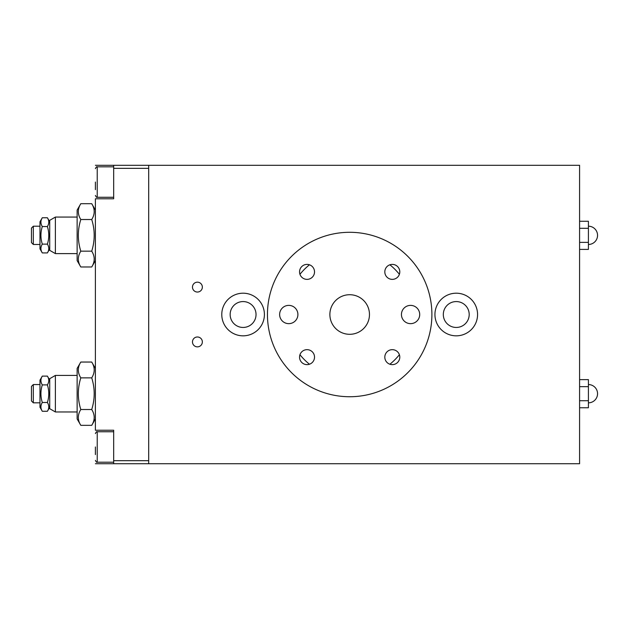 <?xml version="1.0" encoding="UTF-8"?>
<svg xmlns="http://www.w3.org/2000/svg" width="629" height="629" viewBox="0 0 629 629"><rect width="100%" height="100%" fill="white"/><g stroke="black" fill="none" stroke-linecap="round" stroke-linejoin="round"><path stroke-width="0.94" d="M192.474 287.107A4.938 4.938 0 0 1 197.412 282.169A4.938 4.938 0 0 1 202.349 287.107A4.938 4.938 0 0 1 197.412 292.045A4.938 4.938 0 0 1 192.474 287.107M192.474 341.924A4.938 4.938 0 0 1 197.412 336.987A4.938 4.938 0 0 1 202.349 341.924A4.938 4.938 0 0 1 197.412 346.862A4.938 4.938 0 0 1 192.474 341.924M579.584 165.301L148.688 165.301L148.688 463.73L579.584 463.73L579.584 165.301M230.151 314.516A12.942 12.942 0 0 0 249.564 325.72A12.942 12.942 0 0 0 249.564 303.304A12.942 12.942 0 0 0 230.151 314.516M221.778 314.516A21.315 21.315 0 0 1 243.093 293.2A21.315 21.315 0 0 1 264.408 314.516A21.315 21.315 0 0 1 243.093 335.831A21.315 21.315 0 0 1 221.778 314.516M443.311 314.516A12.942 12.942 0 0 0 462.724 325.72A12.942 12.942 0 0 0 462.724 303.304A12.942 12.942 0 0 0 443.311 314.516M434.938 314.516A21.315 21.315 0 0 1 456.253 293.2A21.315 21.315 0 0 1 477.568 314.516A21.315 21.315 0 0 1 456.253 335.831A21.315 21.315 0 0 1 434.938 314.516M299.954 274.299A63.946 63.946 0 0 1 309.452 264.793M389.894 264.793A63.946 63.946 0 0 1 399.391 274.299M399.391 354.732A63.946 63.946 0 0 1 389.894 364.238M309.452 364.238A63.946 63.946 0 0 1 299.954 354.732M113.668 460.687L148.688 460.687L148.688 168.344L113.668 168.344L113.668 198.795L95.396 198.795L95.396 430.236L113.668 430.236L113.668 463.73L148.688 463.73M113.668 463.73L95.396 463.73M148.688 165.301L113.668 165.301L113.668 168.344M95.396 165.301L113.668 165.301M384.814 357.146A7.485 7.485 0 0 1 392.307 349.661A7.485 7.485 0 0 1 399.792 357.146A7.485 7.485 0 0 1 392.307 364.631A7.485 7.485 0 0 1 384.814 357.146M299.553 271.885A7.485 7.485 0 0 1 307.038 264.392A7.485 7.485 0 0 1 314.524 271.885A7.485 7.485 0 0 1 307.038 279.37A7.485 7.485 0 0 1 299.553 271.885M384.814 271.885A7.485 7.485 0 0 1 392.307 264.392A7.485 7.485 0 0 1 399.792 271.885A7.485 7.485 0 0 1 392.307 279.37A7.485 7.485 0 0 1 384.814 271.885M299.553 357.146A7.485 7.485 0 0 1 307.038 349.661A7.485 7.485 0 0 1 314.524 357.146A7.485 7.485 0 0 1 307.038 364.631A7.485 7.485 0 0 1 299.553 357.146M267.451 314.516A82.218 82.218 0 0 1 349.669 232.298A82.218 82.218 0 0 1 431.895 314.516A82.218 82.218 0 0 1 349.669 396.734A82.218 82.218 0 0 1 267.451 314.516M369.467 314.516A19.79 19.79 0 0 1 349.669 334.306A19.79 19.79 0 0 1 329.879 314.516A19.79 19.79 0 0 1 349.669 294.718A19.79 19.79 0 0 1 369.467 314.516M297.902 314.516A9.136 9.136 0 0 1 288.766 323.652A9.136 9.136 0 0 1 279.63 314.516A9.136 9.136 0 0 1 288.766 305.38A9.136 9.136 0 0 1 297.902 314.516M419.708 314.516A9.136 9.136 0 0 1 410.572 323.652A9.136 9.136 0 0 1 401.444 314.516A9.136 9.136 0 0 1 410.572 305.38A9.136 9.136 0 0 1 419.708 314.516M95.396 182.048L95.396 189.659M113.668 197.278L97.228 197.278L97.228 166.827C96.858 166.323 96.245 166.937 95.396 168.651L95.396 168.651M95.396 446.983L95.396 454.594M113.668 462.205L97.228 462.205L97.228 431.753C96.858 431.258 96.245 431.864 95.396 433.585C96.245 431.864 96.858 431.258 97.228 431.753L113.668 431.753M55.383 253.613L55.383 217.068L49.722 220.339L49.722 250.342L55.383 253.613L77.131 253.613M55.383 411.964L55.383 375.419L49.722 378.689L49.722 408.693L55.383 411.964L77.131 411.964M80.803 425.338L77.131 418.961L77.131 368.413L80.803 362.045C77.509 367.32 77.509 372.596 80.803 377.864C77.509 388.415 77.509 398.967 80.803 409.51C77.509 414.786 77.509 420.062 80.803 425.338L91.724 425.338C95.018 420.062 95.018 414.786 91.724 409.51C95.018 398.967 95.018 388.415 91.724 377.864C95.018 372.596 95.018 367.32 91.724 362.045L95.396 368.413M91.724 409.51L80.803 409.51M91.724 377.864L80.803 377.864M91.724 362.045L80.803 362.045M77.131 260.618L77.131 210.062L80.803 203.694C77.509 208.97 77.509 214.245 80.803 219.521C77.509 230.065 77.509 240.616 80.803 251.168C77.509 256.435 77.509 261.711 80.803 266.987L77.131 260.618M95.396 260.618L91.724 266.987C95.018 261.711 95.018 256.435 91.724 251.168C95.018 240.616 95.018 230.065 91.724 219.521C95.018 214.245 95.018 208.97 91.724 203.694L80.803 203.694M91.724 219.521L80.803 219.521M91.724 251.168L80.803 251.168M91.724 266.987L80.803 266.987M296.196 165.301L366.605 165.301M579.584 407.757L588.414 407.757L588.414 400.72L579.584 400.72M579.584 386.654L588.414 386.654L588.414 400.72M579.584 379.625L588.414 379.625L588.414 386.654M579.584 249.406L588.414 249.406L588.414 242.369L579.584 242.369M579.584 228.311L588.414 228.311L588.414 242.369M579.584 221.274L588.414 221.274L588.414 228.311M33.321 244.477L33.321 226.204L31.45 228.075L31.45 242.605L33.321 244.477L39.973 244.477M33.321 402.827L33.321 384.555L31.45 386.426L31.45 400.956L33.321 402.827L39.973 402.827M39.973 248.895L39.973 221.785L42.3 217.76C40.468 220.693 40.468 223.617 42.3 226.55C40.468 232.408 40.468 238.273 42.3 244.131C40.468 247.063 40.468 249.988 42.3 252.921L39.973 248.895M49.722 248.895L47.395 252.921C49.227 249.988 49.227 247.063 47.395 244.131C49.227 238.273 49.227 232.408 47.395 226.55C49.227 223.617 49.227 220.693 47.395 217.76L42.3 217.76M47.395 226.55L42.3 226.55M47.395 244.131L42.3 244.131M47.395 252.921L42.3 252.921M39.973 407.238L39.973 380.136L42.3 376.111C40.468 379.035 40.468 381.968 42.3 384.901C40.468 390.758 40.468 396.624 42.3 402.481C40.468 405.414 40.468 408.339 42.3 411.272L39.973 407.238M49.722 407.238L47.395 411.272C49.227 408.339 49.227 405.414 47.395 402.481C49.227 396.624 49.227 390.758 47.395 384.901C49.227 381.968 49.227 379.035 47.395 376.111L42.3 376.111M47.395 384.901L42.3 384.901M47.395 402.481L42.3 402.481M47.395 411.272L42.3 411.272M97.228 197.278C96.858 197.773 96.245 197.168 95.396 195.446C96.245 197.168 96.858 197.773 97.228 197.278M97.228 166.827L113.668 166.827M97.228 462.205C96.858 462.708 96.245 462.095 95.396 460.381C96.245 462.095 96.858 462.708 97.228 462.205M77.131 217.068L55.383 217.068M77.131 375.419L55.383 375.419M95.396 418.961L91.724 425.338M95.396 210.062L91.724 203.694M588.414 402.827A9.136 9.136 0 0 0 597.55 393.691A9.136 9.136 0 0 0 588.414 384.555M588.414 244.477A9.136 9.136 0 0 0 597.55 235.34A9.136 9.136 0 0 0 588.414 226.204M39.973 226.204L33.321 226.204M39.973 384.555L33.321 384.555M49.722 221.785L47.395 217.76M49.722 380.136L47.395 376.111"/></g></svg>
